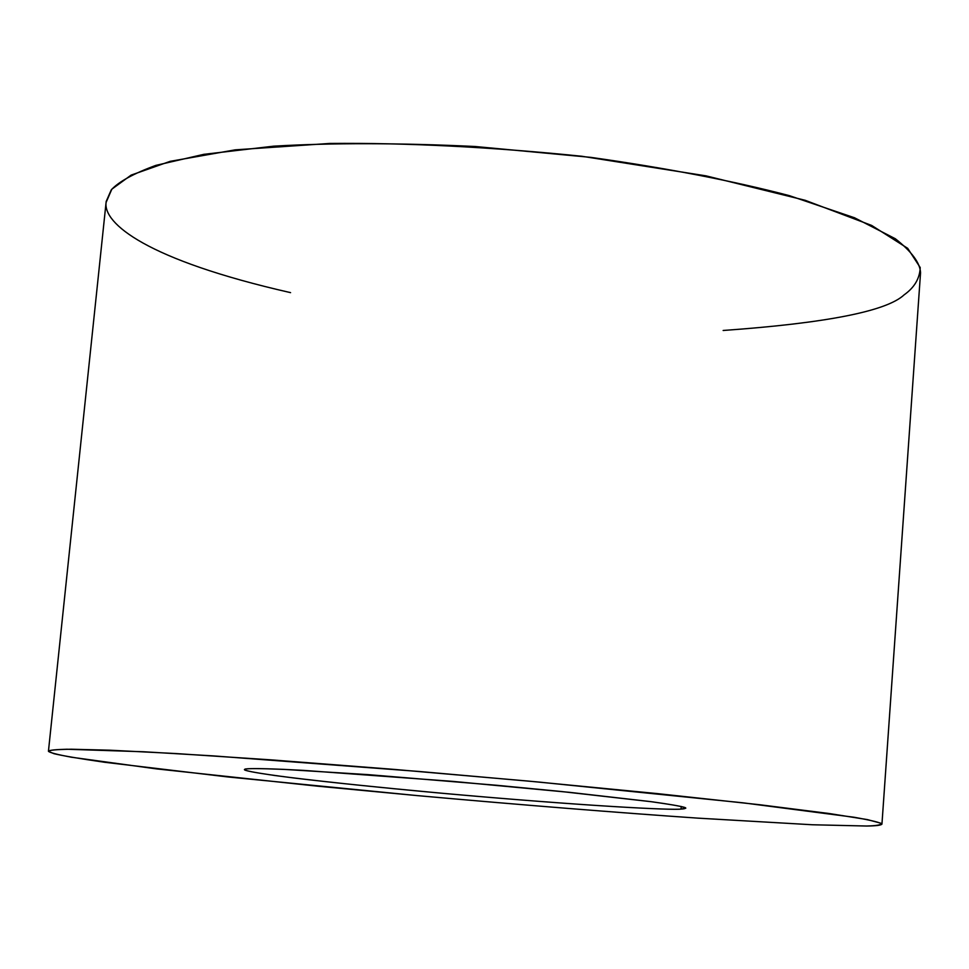 <?xml version="1.0" encoding="UTF-8"?>
<svg xmlns="http://www.w3.org/2000/svg" width="969" height="969" viewBox="0 0 969 969"><rect width="100%" height="100%" fill="white"/><g stroke="black" fill="none" stroke-linecap="round" stroke-linejoin="round"><path stroke-width="1.45" d="M681.037 809.079L685.773 808.182C686.488 807.201 674.715 804.997 650.465 801.593L569.954 792.388L452.305 781.341L303.939 770.403C261.291 768.102 247.398 768.356 244.794 769.241L244.418 769.568C243.861 770.512 253.963 772.487 274.712 775.491C306.555 779.839 371.793 786.913 448.817 793.865C591.756 806.547 672.583 810.254 681.037 809.079L681.243 806.474L681.037 809.079C673.213 810.363 585.433 806.184 437.806 792.872C377.789 787.288 330.005 782.346 294.467 778.046C253.212 772.862 242.613 770.294 244.794 769.241C245.835 768.369 258.784 768.417 283.626 769.362L368.05 774.631L496.673 785.278L560.797 791.455L651.41 801.726C688.414 806.826 689.262 808.606 681.037 809.079M866.625 826.024L812.349 824.764L697.85 818.139C620.62 812.834 521.056 804.924 416.876 795.573L316.924 786.113L156.627 768.901L71.379 757.225C57.401 754.609 49.77 752.647 48.462 751.314L48.45 751.181C49.262 750.188 55.39 749.534 66.861 749.243L143.424 751.75L213.846 755.929L419.032 771.469L537.928 781.971L743.187 802.841L854.161 817.267C871.64 820.38 880.894 822.669 881.947 824.11C881.1 825.285 876 825.927 866.625 826.024C876.654 825.77 881.536 824.873 881.281 823.335L867.352 819.592L829.21 813.524L759.72 804.742L656.946 793.563L528.832 781.135L393.257 769.325L270.726 759.841L175.038 753.507L109.836 750.2L71.379 749.231C56.602 749.449 48.959 750.139 48.462 751.314L53.84 753.652C62.585 755.759 79.531 758.63 104.676 762.276L228.151 776.981L416.876 795.573C521.056 804.924 620.62 812.834 697.85 818.139L812.349 824.764L866.625 826.024M881.947 824.11L920.55 272.737C920.102 262.95 911.708 251.625 895.344 238.749L854.549 217.783L789.25 195.617C732.806 180.84 666.624 168.085 590.702 157.353L474.955 146.489C398.913 142.891 331.81 142.782 273.658 146.174L203.793 154.337L155.852 165.384C133.601 173.548 118.727 181.712 111.253 189.888L106.178 201.479L48.45 751.181M290.567 292.638C146.162 259.813 103.065 223.318 106.105 202.424L111.835 189.185L131.13 175.11L170.169 161.338L235.237 149.844L329.714 143.448C407.525 142.746 491.574 147.009 581.86 156.263L706.038 175.861L805.154 200.292L871.688 225.45L907.699 248.33L920.211 267.541C919.799 278.418 914.445 287.514 904.15 294.83C886.647 311.231 826.303 323.113 723.14 330.477"/></g></svg>
